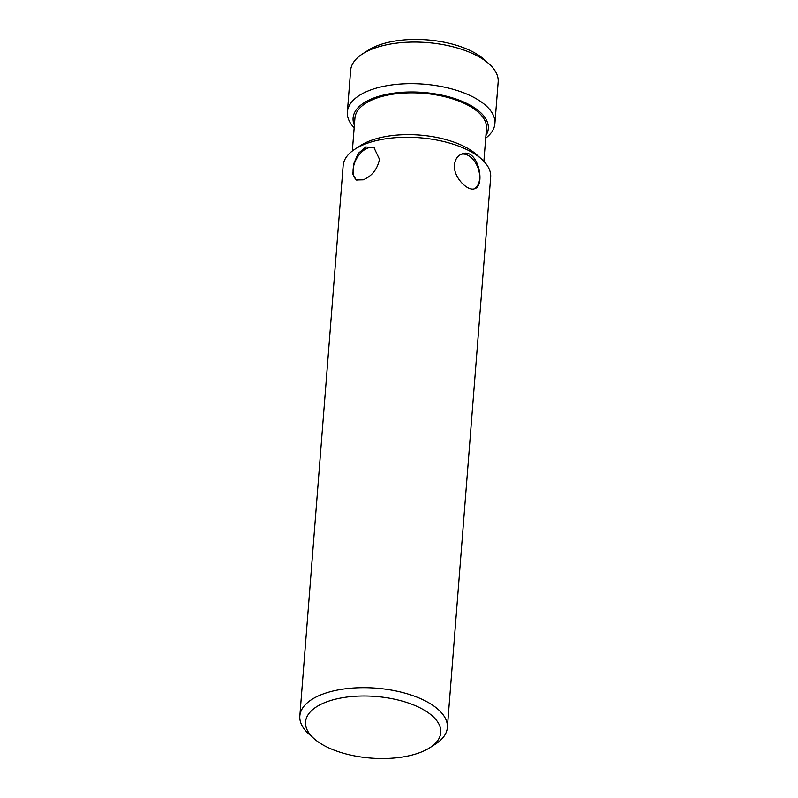 <?xml version="1.0" encoding="UTF-8"?>
<svg xmlns="http://www.w3.org/2000/svg" width="798" height="798" viewBox="0 0 798 798"><rect width="100%" height="100%" fill="white"/><g stroke="black" fill="none" stroke-linecap="round" stroke-linejoin="round"><path stroke-width="1.2" d="M461.084 154.313A18.494 11.771 -110.5 0 1 477.882 167.66A18.494 11.771 -110.5 0 1 474.102 188.857M454.441 164.837C455.119 159.331 457.573 155.73 461.803 154.014C477.942 146.862 485.952 185.784 474.73 188.667C467.987 191.879 453.164 177.385 454.441 164.837M356.886 180.268A18.494 11.521 118.5 0 1 356.417 158.912A18.494 11.521 118.5 0 1 374.621 147.919M363.21 179.829L356.207 179.959L352.866 174.124L353.624 163.989L358.182 153.465L365.793 147.002L373.883 147.47L379.489 159.311C377.374 169.276 371.948 176.119 363.21 179.829M419.788 752.624A67.82 30.913 4.5 0 1 313.843 738.469A67.82 30.913 4.5 0 1 331.31 700.315A67.82 30.913 4.5 0 1 418.711 707.198A67.82 30.913 4.5 0 1 430.002 747.616A67.82 30.913 4.5 0 1 419.788 752.624M430.002 747.616L435.598 743.995A73.985 33.715 -175.5 0 0 447.359 727.606A73.985 33.715 -175.5 0 0 403.908 692.864A73.985 33.715 -175.5 0 0 322.741 694.13A73.985 33.715 -175.5 0 0 299.839 715.996A73.985 33.715 -175.5 0 0 308.876 734.02L313.843 738.469M299.839 715.996L343.15 165.585A73.985 33.715 4.5 0 1 354.911 149.186A73.985 33.715 4.5 0 1 366.053 143.72A73.985 33.715 4.5 0 1 481.623 159.161A73.985 33.715 4.5 0 1 490.67 177.186L447.359 727.606M481.623 159.161L476.665 154.712A67.82 30.913 -175.5 0 0 360.506 145.565L354.911 149.186M354.372 125.206A67.82 30.913 4.5 0 1 423.13 92.428A67.82 30.913 4.5 0 1 485.912 135.56M485.703 138.164A73.985 33.715 -175.5 0 0 494.89 123.57A73.985 33.715 -175.5 0 0 451.449 88.837A73.985 33.715 -175.5 0 0 370.272 90.104A73.985 33.715 -175.5 0 0 347.369 111.959A73.985 33.715 -175.5 0 0 354.162 127.81M347.369 111.959L350.641 70.384A73.985 33.715 4.5 0 1 362.402 53.985A73.985 33.715 4.5 0 1 373.544 48.518A73.985 33.715 4.5 0 1 489.124 63.96A73.985 33.715 4.5 0 1 498.161 81.995L494.89 123.57M483.877 161.346L486.471 128.418A65.975 30.065 -175.5 0 0 447.728 97.446A65.975 30.065 -175.5 0 0 375.349 98.573A65.975 30.065 -175.5 0 0 354.93 118.064L352.337 150.992M489.124 63.96L484.157 59.511A67.82 30.913 -175.5 0 0 367.998 50.364L362.402 53.985"/></g></svg>
